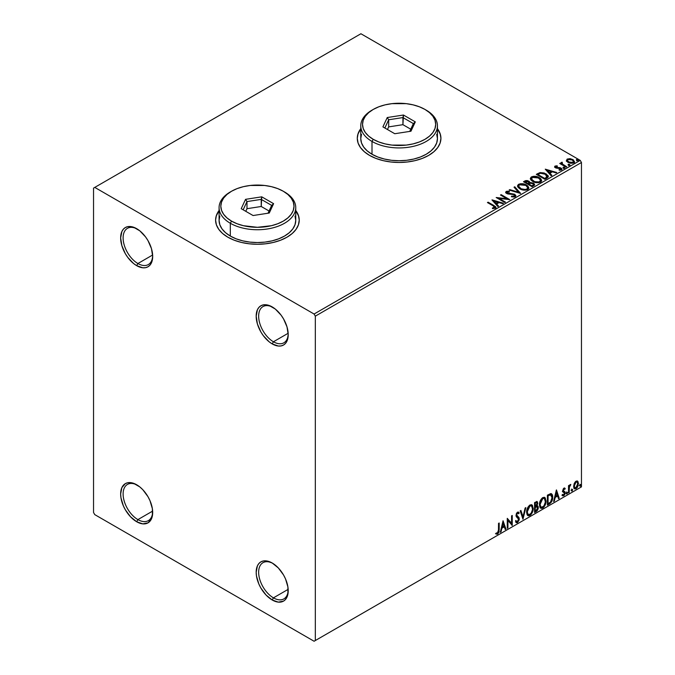 <?xml version="1.0" encoding="UTF-8"?>
<svg xmlns="http://www.w3.org/2000/svg" width="675" height="675" viewBox="0 0 675 675"><rect width="100%" height="100%" fill="white"/><g stroke="black" fill="none" stroke-linecap="round" stroke-linejoin="round"><path stroke-width="1.01" d="M273.434 341.769A20.908 12.074 -120 0 0 288.2 333.923A20.908 12.074 60 0 1 283.888 342.799A20.908 12.074 60 0 1 273.434 341.769L288.174 333.256L273.434 341.769A20.908 12.074 60 0 1 259.774 323.342A20.908 12.074 60 0 1 262.972 306.585A20.908 12.074 60 0 1 272.827 307.285A20.908 12.074 -120 0 0 258.652 316.507A20.908 12.074 -120 0 0 273.434 341.769L272.202 343.904L273.434 341.769M272.202 306.906A22.655 13.078 60 0 1 272.202 306.914A22.655 13.078 60 0 1 288.217 334.657A22.655 13.078 60 0 1 272.202 343.904L269.072 341.744L263.301 335.644L260.871 331.948L257.403 323.941L256.179 316.162L257.403 309.783L258.879 307.437L260.871 305.792L263.301 304.889L269.072 305.463L275.324 309.066L281.095 315.166L283.525 318.87L286.993 326.869L288.217 334.657L286.993 341.027L285.517 343.373L283.525 345.026L281.095 345.921L278.328 346.03L272.202 343.904A22.655 13.078 60 0 1 256.179 316.162A22.655 13.078 60 0 1 272.202 306.906L272.202 306.914M137.894 263.52A20.908 12.074 -120 0 0 152.668 255.673A20.908 12.074 60 0 1 148.357 264.549A20.908 12.074 60 0 1 137.894 263.52L152.643 255.007L137.894 263.52A20.908 12.074 60 0 1 124.242 245.093A20.908 12.074 60 0 1 127.44 228.336A20.908 12.074 60 0 1 137.295 229.036A20.908 12.074 -120 0 0 123.112 238.258A20.908 12.074 -120 0 0 137.894 263.52L136.662 265.655L137.894 263.52M136.662 228.665L136.662 228.665A22.655 13.078 60 0 1 152.685 256.407A22.655 13.078 60 0 1 136.662 265.655L133.54 263.495L127.769 257.394L125.339 253.699L121.871 245.692L120.648 237.912L121.871 231.533L123.348 229.188L125.339 227.543L127.769 226.64L133.54 227.213L139.793 230.816L145.564 236.917L147.994 240.621L151.462 248.619L152.685 256.407L151.462 262.777L149.985 265.123L147.994 266.777L145.564 267.671L142.796 267.781L136.662 265.655A22.655 13.078 60 0 1 120.648 237.912A22.655 13.078 60 0 1 136.662 228.665L136.662 228.665M137.894 519.607A20.908 12.074 -120 0 0 152.668 511.76A20.908 12.074 60 0 1 148.357 520.644A20.908 12.074 60 0 1 137.894 519.607L152.643 511.102L137.894 519.607A20.908 12.074 60 0 1 124.242 501.179A20.908 12.074 60 0 1 127.44 484.431A20.908 12.074 60 0 1 137.295 485.131A20.908 12.074 -120 0 0 123.112 494.353A20.908 12.074 -120 0 0 137.894 519.607L136.662 521.741L137.894 519.607M136.662 484.751L136.662 484.751A22.655 13.078 60 0 1 152.685 512.494A22.655 13.078 60 0 1 136.662 521.741L130.537 516.797L125.339 509.785L123.348 505.837L120.96 497.787L120.648 493.999L121.871 487.628L125.339 483.629L127.769 482.735L133.54 483.3L139.793 486.911L142.796 489.696L147.994 496.707L149.985 500.664L152.373 508.705L152.373 515.928L151.462 518.873L147.994 522.863L142.796 523.876L136.662 521.741A22.655 13.078 60 0 1 120.648 493.999A22.655 13.078 60 0 1 136.662 484.751L136.662 484.751M273.434 597.856A20.908 12.074 -120 0 0 288.2 590.009A20.908 12.074 60 0 1 283.888 598.894A20.908 12.074 60 0 1 273.434 597.856L288.174 589.342L273.434 597.856A20.908 12.074 60 0 1 259.774 579.428A20.908 12.074 60 0 1 262.972 562.68A20.908 12.074 60 0 1 272.827 563.38A20.908 12.074 -120 0 0 258.652 572.602A20.908 12.074 -120 0 0 273.434 597.856L272.202 599.991L273.434 597.856M272.202 563.001L272.202 563.001A22.655 13.078 60 0 1 288.217 590.743A22.655 13.078 60 0 1 272.202 599.991L266.068 595.046L260.871 588.035L258.879 584.086L256.492 576.037L256.179 572.248L257.403 565.878L258.879 563.532L260.871 561.878L263.301 560.976L266.068 560.866L272.202 563.001L278.328 567.945L283.525 574.957L285.517 578.905L287.904 586.955L287.904 594.177L285.517 599.459L283.525 601.113L278.328 602.125L272.202 599.991A22.655 13.078 60 0 1 256.179 572.248A22.655 13.078 60 0 1 272.202 563.001L272.202 563.001M219.08 210.76A41.816 24.148 0 0 0 215.595 220.269M227.846 237.195A41.816 24.148 180 0 1 215.595 220.126A41.816 24.148 180 0 1 219.08 210.473L216.397 215.418L215.595 220.126L216.397 224.834L218.776 229.365L222.64 233.542L227.846 237.195L234.183 240.199L241.405 242.435L249.252 243.802L257.411 244.266L265.57 243.802L273.417 242.435L280.648 240.199L286.985 237.195L292.182 233.542L296.047 229.365L298.426 224.834L299.236 220.126L298.426 215.418L295.751 210.473A41.816 24.148 180 0 1 299.236 220.126A41.816 24.148 180 0 1 273.417 242.435A41.816 24.148 180 0 1 227.846 237.195M360.771 128.95A41.816 24.148 0 0 0 357.286 138.459M369.537 155.393A41.816 24.148 180 0 1 357.286 138.316A41.816 24.148 180 0 1 360.771 128.672L358.087 133.608L357.286 138.316L358.087 143.032L360.467 147.555L364.331 151.732L369.537 155.393L375.874 158.397L383.105 160.625L390.943 162L399.102 162.464L407.261 162L415.108 160.625L422.339 158.397L428.676 155.393L433.873 151.732L437.737 147.555L440.125 143.032L440.927 138.316L440.125 133.608L437.442 128.672A41.816 24.148 180 0 1 440.927 138.316A41.816 24.148 180 0 1 415.108 160.625A41.816 24.148 180 0 1 369.537 155.393M93.538 188.114L93.538 512.494L94.77 514.628L314.086 641.25L581.462 486.886L315.318 640.541L315.318 316.153L581.462 162.506L581.462 486.886L581.462 162.506L580.23 160.372L314.086 314.027L94.77 187.405L360.914 33.75L580.23 160.372L360.914 33.75L93.538 188.114L93.538 512.494L94.77 514.628L314.086 641.25L315.318 640.541L315.318 316.153L314.086 314.027L94.77 187.405L93.538 188.114M566.418 160.718L567.726 162.211L570.738 163.274L573.058 163.131L574.459 162.059L573.404 159.916L570.4 158.709L567.16 159.081L566.418 160.718L568.013 162.38L573.691 162.852L574.526 161.671L572.873 159.57L569.987 158.65L567.16 159.081L566.342 160.844M566.055 167.13L566.722 166.742L562.224 163.907L562.182 162.211L561.17 162.658L561.347 163.645L560.419 163.105L559.752 163.493L566.055 167.13L566.722 166.742L562.545 164.211L562.182 162.211L561.465 162.38L561.347 163.645L560.419 163.105L559.752 163.493L566.055 167.13M559.896 170.26L560.604 169.509L559.027 169.653L559.229 170.21L561.448 169.914L561.946 169.222L561.026 168.058L561.026 168.623L559.837 168.185L561.026 168.623L561.026 168.058L559.837 167.619L559.837 168.185L558.115 168.159L559.837 168.185L559.837 167.619L557.128 168.202L558.115 168.159L558.115 167.594L556.799 167.602L556.403 168.083L556.799 167.602L556.065 167.366L556.065 167.932L555.862 166.506L557.373 166.396L557.221 165.856L557.221 166.379L557.221 165.856L554.791 166.269L554.631 166.953L555.981 168.024L560.706 168.691L560.604 169.509L559.027 169.653L559.229 170.21L561.6 169.822L561.583 168.463L559.837 167.619L556.225 167.442L555.736 166.598L557.373 166.396L556.656 165.822L555.044 166.084L555.044 166.649L556.175 166.396M546.944 178.166L548.303 176.858L548.075 175.635L544.193 172.977L539.983 172.581L536.313 174.344L544.936 179.322L548.345 176.504L546.041 173.829L539.983 172.581L536.313 174.344L544.936 179.322L546.944 178.166M529.858 182.798L528.829 181.128L528.829 181.702L526.483 181.069L524.703 181.609L528.829 181.702L528.829 181.128L524.703 181.043L523.977 182.031L524.703 181.043L523.488 181.744L532.111 186.73L534.507 185.127L534.44 184.056L533.419 183.144L529.858 182.655L529.301 181.457L527.276 180.571L525.639 180.63L523.488 181.744L532.111 186.73L534.634 184.672L533.419 183.144L529.883 182.436L529.883 183.001M520.501 193.43L514.747 186.789L514.029 187.211L518.476 192.198L509.836 189.633L509.11 190.046L520.611 193.371L514.747 186.789L514.029 187.211L518.476 192.198L509.836 189.633L509.11 190.046L520.501 193.43M505.465 202.112L499.044 198.408L509.777 199.623L501.154 194.645L500.487 195.024L506.917 198.737L496.176 197.513L504.799 202.492L505.465 202.112L499.044 198.408L509.777 199.623L501.154 194.645L500.487 195.024L506.917 198.737L496.176 197.513L504.799 202.492L505.465 202.112M493.18 205.875L494.767 207.183L492.421 207.984L492.75 208.558L495.374 208.195L495.948 207.503L495.669 206.744L488.101 202.179L487.434 202.559L493.18 205.875L494.48 207.689L492.421 207.984L492.75 208.558L495.374 208.195L495.956 207.402L493.923 205.537L488.101 202.179L487.434 202.559L493.18 205.875M491.974 199.943L497.829 206.516L498.555 206.103L496.673 203.993L499.095 202.593L502.748 203.681L503.474 203.259L492.083 199.876L497.829 206.516L498.555 206.103L496.673 203.993L499.095 202.593L502.748 203.681L503.474 203.259L491.974 199.943M515.253 196.72L515.818 195.48L514.527 194.206L506.993 192.856L507.102 191.97L509.363 191.945L509.355 191.337L506.925 191.211L505.752 191.953L506.09 193.058L507.465 193.852L514.063 194.695L514.747 195.438L514.426 196.163L511.532 196.18L511.431 196.746L514.384 197.016L515.877 195.818L514.738 194.316L507.33 193.101L507.102 191.97L509.363 191.945L509.355 191.337L506.233 191.455L505.685 192.257L506.697 193.506L514.063 194.695L514.316 196.231L511.532 196.18L511.431 196.746L515.253 196.72M519.877 188.857L522.577 189.911L525.8 190.122L528.061 189.287L528.787 187.793L527.825 185.996L526.061 184.781L520.492 183.718L518.392 184.444L517.514 185.794L518.088 187.38L519.877 188.857C522.298 190.291 524.905 190.519 527.698 189.532L528.795 187.937L526.466 185.001C524.019 183.541 521.395 183.313 518.577 184.326L517.506 185.929L519.877 188.857M532.702 181.448L535.402 182.503L538.625 182.722L540.886 181.887L541.62 180.394L540.65 178.588L538.895 177.373L533.317 176.31L531.217 177.036L530.339 178.394L530.913 179.972L532.702 181.448C535.123 182.883 537.73 183.111 540.523 182.123L541.62 180.537L539.291 177.593C536.853 176.133 534.22 175.905 531.402 176.918L530.339 178.521L532.702 181.448M545.265 169.172L551.129 175.745L551.855 175.331L549.973 173.222L552.395 171.821L556.048 172.91L556.765 172.488L545.265 169.172L551.129 175.745L551.855 175.331L549.973 173.222L552.395 171.821L556.048 172.91L556.765 172.488L545.265 169.172M563.347 167.991L564.789 167.704L563.49 167.155L563.009 167.434L563.347 167.991L564.621 168.083L564.452 167.349L563.178 167.257L563.347 167.991L563.178 167.257M568.434 165.054L569.877 164.768L568.578 164.219L568.097 164.498L568.434 165.054L569.708 165.147L569.54 164.413L568.266 164.32L568.434 165.054L568.266 164.32M576.728 160.262L578.171 159.983L576.863 159.435L576.391 159.705L576.728 160.262L578.002 160.363L577.834 159.629L576.56 159.528L576.728 160.262L576.56 159.528M577.218 480.954L577.825 481.351L576.045 481.182L574.248 483.427L573.75 487.586L574.197 488.506L575.758 488.86L577.108 487.755L578.146 485.654L577.986 481.553L577.066 480.921L575.505 481.579L574.248 483.427L573.607 486.38L574.594 488.86L576.045 488.717L578.475 483.57L577.479 481.064M568.519 492.936L569.185 492.548L569.396 486.987L570.729 484.405L569.185 486.346L569.185 485.274L568.519 485.654L568.519 492.936L569.185 492.548L569.287 487.544L570.839 484.439L569.185 486.346L569.185 485.274L568.519 485.654L568.519 492.936M564.241 488.953L563.473 488.767L564.815 489.324L565.203 488.481L564.587 488.076L565.203 488.481L563.92 488.185L563.372 488.675L562.672 491.105L563.034 492.016L564.384 492.691L564.494 493.729L562.435 495.585L563.802 495.788L565.017 494.058L565.085 492.083L563.321 490.404L563.819 489.156L564.815 489.324L565.203 488.481L563.92 488.185L562.663 490.818L562.874 491.822L564.536 493.29L563.726 494.935L562.823 494.691L562.731 495.855L562.241 495.568M549.408 503.972L551.509 501.947L552.623 498.572L552.302 494.733L551.019 493.602L547.4 495.163L547.4 505.128L549.408 503.972L547.4 504.554L549.408 503.972C551.703 502.276 552.808 500.023 552.707 497.205C552.808 495.104 552.158 493.898 550.758 493.585L547.4 495.163L547.4 505.128L549.408 503.972M534.575 512.528L537.165 510.815L538.22 508.621L538.135 506.427L536.971 505.778L537.781 503.187L536.988 501.508L534.575 502.571L534.575 512.528L536.296 511.532L538.338 507.532L536.971 505.778L537.781 503.187L537.182 501.584L534.575 502.571L534.575 512.528M522.965 519.235L525.842 507.617L525.116 508.03L523.024 516.797L520.923 510.452L520.197 510.874L522.965 519.235L525.842 507.617L525.116 508.03L523.024 516.797L520.923 510.452L520.197 510.874L522.965 519.235M507.929 527.917L507.929 520.509L512.241 525.428L512.241 515.472L511.574 515.852L511.574 523.277L507.263 518.341L507.263 528.297L507.929 527.917L507.263 527.732L507.929 527.917L507.929 520.509L512.241 525.428L512.241 515.472L511.574 515.852L511.574 523.277L507.263 518.341L507.263 528.297L507.929 527.917M495.982 533.917L497.61 534.127L497.121 533.841L498.42 532.119L498.698 529.445L497.121 533.841L497.61 534.127L499.188 529.723L498.698 529.445L498.698 523.285L498.698 529.445L499.188 529.723L499.188 522.998L498.53 523.387L498.454 531.588L497.77 532.988L496.319 532.955L495.982 533.917L497.61 534.127L499.019 532.035L499.188 522.998L498.53 523.387L498.53 530.01L497.61 533.107L496.319 532.955L496.311 534.144M503.061 520.763L500.293 532.322L501.019 531.908L501.905 528.204L504.326 526.804L505.212 529.487L505.938 529.065L503.061 520.763L500.293 532.322L501.019 531.908L501.905 528.204L504.326 526.804L505.212 529.487L505.938 529.065L503.061 520.763M518.197 513.506L517.042 512.89L518.687 513.785L519.202 512.873L518.518 512.089L517.539 512.156L515.995 515.362L516.341 516.687L518.653 519.269L517.447 521.657L516.097 520.771L515.557 521.589L516.375 522.728L517.497 522.644L519.202 519.902L519.067 517.691L516.662 514.941L517.337 513.312L518.105 513.118L518.687 513.785L519.202 512.873L518.569 512.123L517.337 512.283L516.367 513.608L516.08 516.105L518.324 518.265L518.628 519.632L517.32 521.716L516.097 520.771L515.557 521.589L515.953 522.323L517.497 522.644L516.139 522.543M526.61 512.19L527.048 514.553L528.474 515.81L529.942 515.464L531.402 514.105L533.208 509.237L532.448 505.33L531.368 504.664L529.504 505.28L526.998 509.456L526.61 512.19L527.977 515.624L529.942 515.464C532.187 513.515 533.292 511.135 533.25 508.317L531.892 504.849L529.892 505.018C527.656 506.993 526.567 509.38 526.61 512.19M539.443 504.79L539.882 507.153L541.299 508.402L542.767 508.056L544.236 506.697L546.033 501.829L545.273 497.922L544.202 497.256L542.329 497.872L539.823 502.057L539.443 504.79L540.802 508.216L542.767 508.056C545.012 506.115 546.117 503.727 546.075 500.909L544.717 497.441L542.717 497.618C540.481 499.584 539.392 501.972 539.443 504.79M556.36 489.999L553.593 501.55L554.318 501.137L555.204 497.433L557.626 496.032L558.512 498.715L559.229 498.293L556.47 489.932L553.593 501.55L554.318 501.137L555.204 497.433L557.626 496.032L558.512 498.715L559.229 498.293L556.36 489.999M566.418 493.442L566.738 494.016L567.211 493.737L567.388 492.337L566.452 493.138L566.975 493.957L567.523 492.809L566.975 492.294L566.418 493.442L566.975 493.957M571.506 490.506L571.818 491.079L572.299 490.801L572.476 489.4L571.539 490.202L572.062 491.02L572.611 489.873L572.062 489.358L571.506 490.506L572.062 491.02M579.8 485.722L580.593 486.017L580.77 484.608L579.833 485.418L580.348 486.228L580.905 485.08L580.348 484.574L579.8 485.722L580.348 486.228M440.927 138.459A41.816 24.148 0 0 0 437.442 128.95M440.125 133.895L437.737 129.364M360.467 129.364L358.087 133.895M299.227 220.269A41.816 24.148 0 0 0 295.751 210.76M298.426 215.696L296.047 211.165M218.776 211.165L216.397 215.696M495.821 533.858L497.121 533.841L495.492 533.63M502.951 521.235L505.938 529.065L505.052 529.006L505.44 528.778L502.951 521.235M503.837 526.517L504.326 526.804L503.837 526.517L501.415 527.917L501.905 528.204L501.415 527.917L500.529 531.622L501.019 531.908L500.453 531.664L501.415 527.917L503.837 526.517M502.622 522.855L501.694 526.728L502.192 527.015L501.694 526.728L502.622 522.855L504.048 525.943L502.192 527.015L503.111 523.142L502.622 522.855M507.263 518.4L511.574 523.277L507.263 518.4M511.743 515.751L511.743 525.099L511.743 515.751M511.81 525.184L512.241 525.428L511.81 525.184M507.431 520.222L507.929 520.509L507.431 520.222L507.431 527.631L507.431 520.222M517.447 521.657L516.518 521.48M515.599 520.492L516.957 521.37M518.712 512.595L518.316 513.287L518.712 512.595M517.531 513.177L517.042 512.89L516.173 514.654L516.662 514.941L517.531 513.177L517.042 512.89L517.607 512.84M517.058 515.995L516.173 514.654L517.058 515.995M519.311 518.898L517.388 516.232L519.311 518.898L518.822 518.619L516.999 522.366L517.497 522.644L519.311 518.898M516.012 522.509L517.784 521.665L518.797 519.1L518.392 517.092L516.189 514.991L517.042 512.89M516.468 521.471L515.818 520.914M520.585 510.646L523.024 516.797L520.585 510.646M525.192 507.988L522.695 518.417L525.192 507.988M531.638 504.731L532.752 508.03C532.794 510.848 531.697 513.228 529.445 515.177L527.74 515.455M527.394 515.278L529.833 514.924L531.967 511.903L532.752 508.03L531.959 505.043M532.575 506.343L532.322 505.634M528.255 514.434L526.93 512.857L527.251 508.807L529.116 505.955L531.073 505.685M531.267 505.828L529.428 505.744L531.503 505.929L532.583 508.697C532.626 510.967 531.74 512.89 529.917 514.451L528.373 514.569L526.787 511.523L528.128 514.401M527.276 511.802L529.917 506.031L529.428 505.744L526.787 511.523L527.276 511.802L528.744 507.144L530.229 505.879L531.689 506.048L532.55 509.439L531.098 513.354L528.753 514.713L527.909 514.164L527.276 511.802M536.912 501.5L537.781 503.187L537.292 502.9L536.92 504.689M536.498 502.597L534.743 502.926L536.785 502.647L537.114 503.795L536.482 505.499L536.971 505.778L534.743 506.115L534.743 502.926L536.338 502.394M537.705 505.904L536.971 505.778M537.427 505.803L538.338 507.532L537.84 507.246L535.807 511.253L536.296 511.532L534.575 511.962L537.334 509.482L537.84 507.246L537.359 505.727M536.844 504.858L537.292 502.9L536.802 501.382M536.937 506.714L534.743 507.136L536.625 506.739L537.671 507.921L536.001 510.688L534.743 510.84L534.743 507.136L536.254 506.436L537.03 506.874M537.114 503.592L535.241 506.402L535.241 503.212L534.743 502.926L534.743 506.115L535.241 506.402L535.241 503.212L536.676 502.605L537.114 503.592M536.625 506.739L537.612 507.381L537.216 509.566L535.241 511.127L535.241 507.423L534.743 507.136L534.743 510.84L535.241 511.127L535.241 507.423L537.216 506.807L536.726 506.52M544.463 497.323L545.586 500.622C545.628 503.44 544.523 505.828 542.278 507.769L540.565 508.047M540.219 507.878L542.658 507.516L544.792 504.503L545.586 500.622L544.784 497.644M545.4 498.943L545.147 498.226M541.088 507.026L539.755 505.448L540.076 501.398L541.941 498.547L543.898 498.277M544.092 498.42L542.253 498.336L544.337 498.53L545.408 501.289C545.451 503.567 544.565 505.482 542.742 507.052L541.198 507.161L539.612 504.115L540.962 506.993M540.101 504.402L542.742 498.623L542.253 498.336L539.612 504.115L540.101 504.402L540.574 501.685L541.839 499.399L543.358 498.378L544.514 498.648L545.375 502.031L543.923 505.946L541.578 507.313L540.734 506.765L540.101 504.402M551.5 493.763L550.758 493.585M551.247 493.653L552.217 496.927C552.319 499.736 551.213 501.998 548.91 503.685L550.724 502.107L551.956 499.238L552.125 495.602L551.205 493.611M550.834 494.758L551.973 496.513L551.737 499.821L550.555 502.031L548.066 503.719L548.066 495.804L550.834 494.758L549.914 494.446L550.412 494.733L547.568 495.517L550.412 494.733L552.049 497.593L550.555 502.031L548.066 503.719L547.568 503.44L548.066 503.719L548.066 495.804L547.568 495.517L547.568 503.44L547.568 495.517L550.699 494.64M550.412 494.733L551.104 494.868L550.606 494.581M556.242 490.463L559.229 498.293L558.352 498.234L558.74 498.015L556.242 490.463M557.128 495.745L557.626 496.032L557.128 495.745L554.707 497.146L555.204 497.433L554.707 497.146L553.821 500.85L554.318 501.137L553.753 500.892L554.707 497.146L557.128 495.745M555.922 492.083L554.993 495.965L555.483 496.243L554.993 495.965L555.922 492.083L557.339 495.172L555.483 496.243L556.411 492.37L555.922 492.083M565.203 488.481L564.351 487.898M564.713 488.194L564.359 488.97L564.713 488.194M564.325 489.046L563.473 488.767L562.832 490.118L563.321 490.404L563.962 489.054L564.815 489.324M563.962 489.054L563.473 488.767L563.971 488.751M563.482 490.97L564.983 491.873L563.482 490.97L564.983 491.873L564.494 491.586L564.713 492.59L565.203 492.877L564.983 491.873M562.435 495.585L563.802 495.788L565.203 492.877L564.713 492.59L563.313 495.501L563.802 495.788L561.946 495.298M563.726 494.935L562.823 494.691M562.326 494.404L563.237 494.648M562.874 491.822L564.384 492.691M562.95 491.982L562.376 491.535M563.186 492.067L563.743 492.278M562.52 495.669L564.367 494.184L564.325 491.383M562.992 490.683L563.473 488.767M566.477 492.007L566.975 492.294M567.523 492.809L567.034 492.522L566.477 493.67L565.928 493.155M566.418 493.703L567 492.252M568.688 485.553L569.185 486.346L568.688 485.553M569.641 485.215L570.215 484.566L570.527 485.392L569.692 485.182M569.025 486.253L568.688 492.269L569.185 492.548L568.519 492.362L569.067 486.135M571.565 489.071L572.062 489.358M572.611 489.873L572.122 489.586L571.565 490.733L571.016 490.219M571.506 490.759L572.088 489.316M577.825 481.351L578.475 483.57L577.977 483.283L575.547 488.43L576.045 488.717L574.366 488.683M573.969 488.489L575.826 488.253L577.387 486.093L577.969 482.946L577.176 480.912M576.779 481.916L575.547 481.798L577.041 482.009L577.808 483.958L576.037 487.822L574.99 487.898L573.775 485.713L574.307 487.468L573.775 485.713L574.197 483.604L575.336 481.933L576.644 481.798M574.273 486L576.037 482.077L575.547 481.798L573.775 485.713L574.273 486L575.252 482.836L576.248 481.975L577.142 482.077L577.8 484.203L576.83 487.088L574.931 487.865L574.273 486M579.859 484.287L580.348 484.574M580.905 485.08L580.416 484.793L579.859 485.949L579.31 485.435M579.8 485.975L580.382 484.523M504.048 525.943L502.192 527.015L503.111 523.142L504.048 525.943M557.339 495.172L555.483 496.243L556.411 492.37L557.339 495.172M314.086 314.027L580.23 160.372L581.462 162.506L315.318 316.153L314.086 314.027M315.318 640.541L581.462 486.886L315.318 640.541M495.948 207.849L494.733 206.592L487.932 202.846L488.101 202.179L488.101 202.745L493.923 206.111L493.923 205.537L495.897 207.672M494.767 207.757L492.421 208.55L493.923 208.44L493.923 207.866L493.923 208.44L494.48 208.254L494.674 207.52M494.767 207.816L494.767 207.25L494.48 207.689M492.548 200.585L502.824 203.639L492.548 200.585M496.673 204.559L498.218 206.297L496.673 204.559M494.108 201.682L496.074 203.884L497.931 202.812L497.931 202.247L497.931 202.812L496.074 203.884L494.108 201.116L497.931 202.247L496.074 203.318L494.108 201.116L494.108 201.682M497.213 198.113L506.917 199.311L506.917 198.737L506.917 199.311L497.213 198.113M500.977 195.311L501.154 194.645L501.154 195.21L508.756 199.606L500.977 195.311M499.044 198.973L499.044 198.408L499.044 198.973L504.968 202.399L499.044 198.973M514.755 196.222L513.675 196.99L511.532 196.754L511.532 196.18L511.532 196.754L514.316 196.805L514.696 195.868M514.763 196.163L514.763 195.59L514.316 196.231M505.744 192.544L506.233 191.455L506.233 192.021L509.355 191.903L509.355 191.337L509.355 191.936L506.925 191.776L505.685 192.805M506.883 192.721L507.102 191.97M507.102 192.544L507.33 193.674L507.33 193.101L507.33 193.674L508.84 194.088L508.84 193.514L508.84 194.088L510.519 194.105L510.519 193.539L510.519 194.105L514.738 194.889L514.738 194.316L515.835 196.088M515.818 196.045L513.827 194.493L508.224 194.003L506.824 192.814M509.76 190.24L509.836 189.633L509.836 190.198L518.476 192.763L518.476 192.198L518.476 192.763L509.76 190.24M514.367 187.582L514.747 186.789L520.037 193.295L514.747 187.363L514.367 187.582M517.531 186.224L518.577 184.891C521.395 183.887 524.019 184.106 526.466 185.574L528.77 188.215M528.787 188.367L527.2 186.047L523.741 184.494L519.455 184.511L517.514 186.368M527.69 188.35L526.087 189.903L522.695 189.886L519.944 188.662L518.645 186.587M518.67 186.427L520.535 189.042C522.467 190.19 524.551 190.375 526.787 189.599L526.787 189.034C524.551 189.81 522.467 189.624 520.535 188.468L518.636 186.123L519.497 184.815L525.8 185.38L527.69 187.684L526.787 189.599L527.656 187.971M529.858 182.655L529.858 183.229L533.419 183.71L533.419 183.144L534.583 184.95M534.592 184.975L532.659 183.364L529.858 183.229M533.503 185.051L531.892 186.401L528.685 184.553L528.685 183.98L530.179 183.237L532.761 183.524L533.512 184.486L532.651 185.963L533.436 184.756M528.922 182.976L528.432 183.659M528.137 183.845L528.137 183.279L527.799 184.039L525.032 182.444L525.032 181.879L528.179 181.524L528.93 182.444L528.137 183.845L528.846 182.714M527.799 183.473L525.032 181.879L525.032 182.444L527.799 184.039L527.799 183.473L525.032 181.879L526.61 181.162L528.179 181.524L528.922 182.41L527.799 183.473M532.651 185.397L531.892 186.401L532.651 185.397L531.892 185.836L528.685 183.98L528.685 184.553L531.892 186.401L531.892 185.836L528.685 183.98L530.499 183.161L532.204 183.279L533.503 184.477L532.651 185.397M530.364 178.816L531.402 177.491C534.22 176.479 536.853 176.707 539.291 178.166L541.603 180.816M541.62 180.959L540.025 178.639L536.574 177.095L532.28 177.103L530.339 178.959M540.405 180.293L539.62 182.199L536.355 182.63L532.769 181.254L531.47 179.187M540.515 180.942L539.62 182.199C537.376 182.976 535.292 182.782 533.36 181.634L531.495 179.018M532.322 177.415L538.633 177.981L540.515 180.276L539.62 181.626C537.376 182.402 535.292 182.216 533.36 181.069L531.47 178.715L532.322 177.415L533.866 176.951L537.975 177.643L540.489 180.006L540.143 181.221L538.92 181.929L534.735 181.693L531.588 179.322L532.322 177.415M548.227 176.504L546.041 174.403L542.481 173.121L539.806 173.188L536.802 174.631L537.621 173.585L537.621 174.158L539.983 173.154L539.983 172.581L539.983 173.154L546.041 174.403L546.041 173.829L548.319 176.791M547.172 176.808L544.717 178.993L537.857 175.036L544.717 178.993L544.717 178.428L537.857 174.471L537.857 175.036L537.857 174.471L540.447 173.256L545.375 174.209L546.986 177.432L547.172 176.842L545.425 178.588L546.986 176.867L544.717 178.428L544.717 178.993L545.425 178.014L544.717 178.428L537.857 174.471L540.143 173.34L542.472 173.188L544.868 173.939L546.978 175.618L546.986 176.867M545.839 169.813L556.116 172.868L545.839 169.813M549.973 173.787L551.517 175.525L549.973 173.787M547.4 170.91L549.374 173.121L551.23 172.049L551.23 171.475L551.23 172.049L549.374 173.121L547.4 170.345L551.23 171.475L549.374 172.547L547.4 170.345L547.4 170.91M556.065 167.366L555.862 166.506M561.895 169.518L561.026 168.623L561.887 169.484M554.656 167.02L555.044 166.084L555.432 167.763L560.402 168.455L560.604 170.083L560.402 169.028L560.604 170.083L559.853 170.26M560.402 168.455L560.604 169.509M555.044 166.084L554.597 167.29M556.656 166.387L554.639 167.054M560.866 169.535L560.604 170.083M556.065 167.932L555.736 167.164M563.347 168.556L563.178 167.822L564.452 167.923L564.452 167.349L564.621 168.657M564.621 168.083L564.452 167.349M564.671 168.083L563.127 167.864M560.25 163.772L560.419 163.105L561.347 164.211L561.347 163.645L561.347 164.211L560.25 163.772M561.153 163.257L561.465 162.38L561.347 163.645M561.465 162.38L561.465 162.945L562.182 162.211L562.224 162.844L561.111 163.392M561.98 163.578L562.123 162.886M562.123 163.451L562.545 164.784L562.545 164.211L562.545 164.784L564.604 166.092L564.604 165.527L566.224 167.029L561.904 163.78M568.434 165.62L568.266 164.886L569.54 164.987L569.54 164.413L569.708 165.721M569.708 165.147L569.54 164.413M569.759 165.147L568.215 164.928M566.418 161.291L567.16 159.081L567.16 159.654L569.987 159.224L569.987 158.65L569.987 159.224L572.873 160.144L572.873 159.57L574.492 161.949M574.459 162.633L573.851 160.869L570.797 159.351L567.768 159.384L566.376 160.557M573.472 161.865L572.687 163.088L570.696 163.266L568.274 162.312L567.405 160.709M567.413 160.633L568.164 159.418L570.746 159.376L572.948 160.498L573.261 162.127L571.877 162.717L569.607 162.422L567.413 160.633L568.679 162.574L568.679 162L568.679 162.574L572.915 162.97L572.915 162.405L568.679 162L567.371 160.372L567.937 159.528L572.214 159.958L573.505 161.536L572.915 162.97L573.455 161.814M576.728 160.836L576.56 160.102L577.834 160.194L577.834 159.629L578.002 160.928M578.002 160.363L577.834 159.629M578.053 160.355L576.501 160.144M497.931 202.247L496.074 203.318L494.108 201.116L497.931 202.247M525.8 185.38L527.302 186.637L527.673 187.928L526.939 188.941L525.268 189.498L521.184 188.806L518.653 186.325L519.21 185.018L521.041 184.359L525.8 185.38M551.23 171.475L549.374 172.547L547.4 170.345L551.23 171.475M219.814 216.093L219.08 220.413A38.332 22.132 0 0 0 230.31 236.056L230.31 223.256L231.542 221.122A36.593 21.127 180 0 1 231.542 191.244A36.593 21.127 180 0 1 283.289 191.244L277.746 188.612L271.418 186.663L264.549 185.465L250.273 185.465L243.413 186.663L237.085 188.612L231.542 191.244L226.986 194.442L223.602 198.096L221.527 202.061L220.818 206.179L221.527 210.305L223.602 214.27L226.986 217.915L231.542 221.122L237.085 223.746L243.413 225.703L257.411 227.306L271.418 225.703L277.746 223.746L283.289 221.122L287.837 217.915L291.22 214.27L293.304 210.305L294.005 206.179L293.304 202.061L291.22 198.096L287.837 194.442L283.289 191.244A36.593 21.127 180 0 1 283.289 221.122A36.593 21.127 180 0 1 231.542 221.122L230.31 223.256A38.332 22.132 0 0 0 284.521 223.256A38.332 22.132 0 0 0 284.521 191.953L284.521 191.953A38.332 22.132 180 0 1 295.751 207.605A38.332 22.132 180 0 1 272.084 228.049A38.332 22.132 180 0 1 230.31 223.256L230.31 236.056A38.332 22.132 0 0 0 272.084 240.857A38.332 22.132 0 0 0 295.751 220.413L295.009 216.093M231.542 191.244L230.31 191.953A38.332 22.132 0 0 0 230.31 223.256A38.332 22.132 180 0 1 219.08 207.605A38.332 22.132 180 0 1 230.934 191.599M261.757 196.83L273.611 203.673L269.266 213.03L253.074 215.536L241.22 208.685L245.557 199.336L261.757 196.83L245.557 199.336L241.22 208.685L253.074 215.536L269.266 213.03L273.611 203.673L261.757 196.83L261.233 206.491L246.983 208.693L245.767 211.309L246.983 208.693L246.983 201.58L246.983 208.693L261.233 206.491L261.233 199.378L271.662 205.403L268.034 213.216L271.662 205.403L273.611 203.673L271.662 205.403L261.233 199.378L261.757 196.83M219.08 207.605L219.08 220.413L219.814 224.724L221.999 228.876L225.543 232.706L230.31 236.056L236.115 238.815L242.747 240.857L249.936 242.114L257.411 242.544L264.895 242.114L272.084 240.857L278.707 238.815L284.521 236.056L289.288 232.706L292.832 228.876L295.009 224.724L295.751 220.413L295.751 207.605M243.16 209.807L246.983 201.58L261.233 199.378L246.983 201.58L245.557 199.336L246.983 201.58L243.16 209.807M269.063 211.013L261.233 206.491L269.063 211.013M361.505 134.283L360.771 138.603A38.332 22.132 0 0 0 372.001 154.254L372.001 141.446L373.233 139.312A36.593 21.127 180 0 1 373.233 109.434A36.593 21.127 180 0 1 424.98 109.434L419.437 106.81L413.108 104.861L406.24 103.655L391.964 103.655L385.104 104.861L378.776 106.81L373.233 109.434L368.677 112.641L365.302 116.294L363.218 120.251L362.517 124.377L363.218 128.495L365.302 132.46L368.677 136.114L373.233 139.312L378.776 141.944L385.104 143.893L391.964 145.1L406.24 145.1L413.108 143.893L419.437 141.944L424.98 139.312L429.528 136.114L432.911 132.46L434.995 128.495L435.696 124.377L434.995 120.251L432.911 116.294L429.528 112.641L424.98 109.434A36.593 21.127 180 0 1 424.98 139.312A36.593 21.127 180 0 1 373.233 139.312L372.001 141.446A38.332 22.132 0 0 0 426.212 141.446A38.332 22.132 0 0 0 426.212 110.152L426.212 110.152A38.332 22.132 180 0 1 437.442 125.795A38.332 22.132 180 0 1 413.775 146.247A38.332 22.132 180 0 1 372.001 141.446L372.001 154.254A38.332 22.132 0 0 0 413.775 159.047A38.332 22.132 0 0 0 437.442 138.603L436.7 134.283M373.233 109.434L372.001 110.152A38.332 22.132 0 0 0 372.001 141.446A38.332 22.132 180 0 1 360.771 125.795A38.332 22.132 180 0 1 372.625 109.797M403.448 115.028L415.302 121.871L410.965 131.22L394.765 133.726L382.911 126.883L387.248 117.534L403.448 115.028L387.248 117.534L382.911 126.883L394.765 133.726L410.965 131.22L415.302 121.871L403.448 115.028L402.924 124.681L388.673 126.892L387.458 129.507L388.673 126.892L388.673 119.779L388.673 126.892L402.924 124.681L402.924 117.568L413.362 123.592L409.733 131.414L413.362 123.592L415.302 121.871L413.362 123.592L402.924 117.568L403.448 115.028M360.771 125.795L360.771 138.603L361.505 142.923L363.69 147.074L367.234 150.896L372.001 154.254L377.806 157.005L384.438 159.047L391.627 160.312L399.102 160.734L406.586 160.312L413.775 159.047L420.407 157.005L426.212 154.254L430.979 150.896L434.523 147.074L436.7 142.923L437.442 138.603L437.442 125.795M384.851 128.005L388.673 119.779L402.924 117.568L388.673 119.779L387.248 117.534L388.673 119.779L384.851 128.005M410.754 129.203L402.924 124.681L410.754 129.203M527.977 515.624L527.487 515.337M531.503 505.929L531.014 505.642M528.373 514.569L527.875 514.283M536.785 502.647L536.288 502.36M540.802 508.216L540.312 507.929M544.337 498.53L543.839 498.243M541.198 507.161L540.7 506.883M564.511 489.054L564.022 488.776M563.692 491.155L563.203 490.877M563.11 494.952L562.621 494.665M564.207 492.539L563.709 492.261M574.594 488.86L574.104 488.573M577.041 482.009L576.543 481.731M574.99 487.898L574.492 487.612M495.956 207.402L495.956 207.968M528.795 187.937L528.795 188.511M527.69 187.684L527.69 188.249M518.636 186.123L518.636 186.688M528.93 182.444L528.93 183.018M533.512 184.486L533.512 185.06M541.62 180.537L541.62 181.102M540.515 180.276L540.515 180.849M531.47 178.715L531.47 179.28M555.652 166.809L555.652 167.383M560.883 169.104L560.883 169.678M564.806 167.813L564.806 168.379M569.894 164.877L569.894 165.443M574.526 161.671L574.526 162.236M573.505 161.536L573.505 162.101M567.371 160.372L567.371 160.937M578.188 160.085L578.188 160.658M284.521 191.953L283.289 191.244M426.212 110.152L424.98 109.434"/></g></svg>
